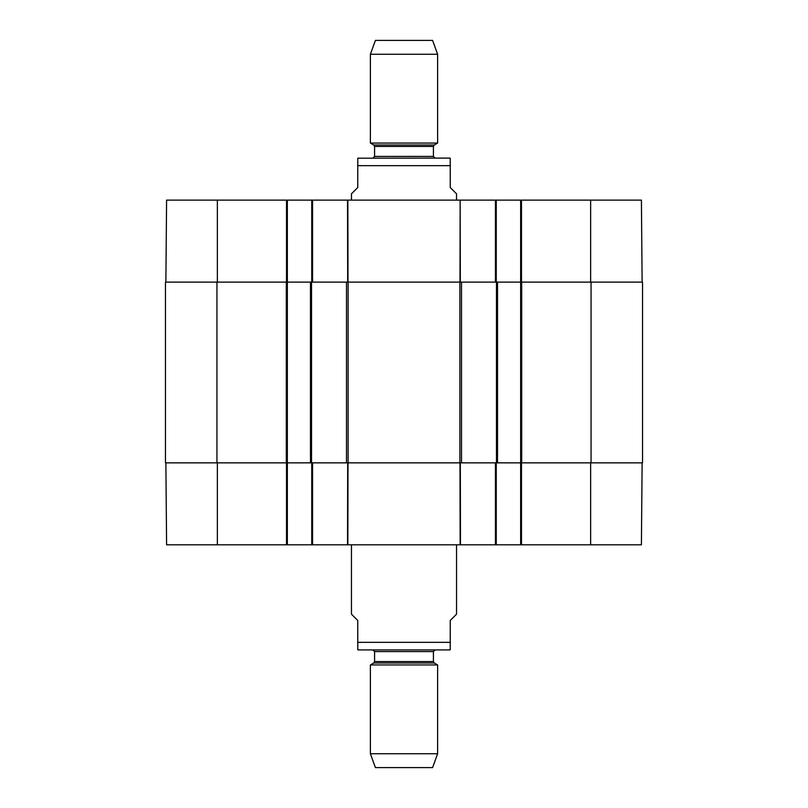<?xml version="1.0" encoding="UTF-8"?>
<svg xmlns="http://www.w3.org/2000/svg" width="808" height="808" viewBox="0 0 808 808"><rect width="100%" height="100%" fill="white"/><g stroke="black" fill="none" stroke-linecap="round" stroke-linejoin="round"><path stroke-width="1.21" d="M348.096 282.103L310.474 282.103L310.474 462.853L348.096 462.853L348.096 282.103L459.904 282.103L459.904 462.853L348.096 462.853M497.526 282.103L520.645 282.103L520.645 462.853L497.526 462.853L497.526 282.103L459.904 282.103M590.638 462.853L590.638 544.814L520.645 544.814L520.645 462.853L642.542 462.853L642.542 282.103L520.645 282.103L520.645 200.132L460.146 200.132L460.328 282.103M216.948 282.103L165.458 282.103L165.458 462.853L287.355 462.853L287.355 282.103L216.948 282.103L216.948 462.853M217.362 282.103L217.362 200.132L287.355 200.132L287.355 282.103L310.474 282.103M459.904 462.853L497.526 462.853M310.474 462.853L287.355 462.853L287.355 544.814L496.264 544.814L496.264 462.853M456.54 200.132L456.54 193.829L450.238 187.517L450.238 158.206L450.238 165.66L450.238 158.206L450.238 165.66L357.762 165.66L357.762 187.517L351.46 193.829L351.46 200.132M357.762 165.66L357.762 158.206L357.762 165.66M433.421 146.46L434.27 145.006L373.73 145.006L374.579 146.46L433.421 146.46L433.421 156.419L435.108 158.095L448.975 158.095L357.762 158.206M437.623 54.257L432.583 40.4L375.417 40.4L370.377 54.257L370.377 143.056L437.623 143.056L437.623 54.257L370.377 54.257M351.46 544.814L351.46 614.171L357.762 620.483L357.762 642.34L450.238 642.34L450.238 649.794L450.238 620.483L456.54 614.171L456.54 544.814M357.762 642.34L357.762 649.794L357.762 642.34M404 649.905L448.975 649.905L435.108 649.905L433.421 651.581L374.579 651.581L372.892 649.905L359.025 649.905L404 649.905M370.377 753.743L375.417 767.6L432.583 767.6L437.623 753.743L437.623 664.944L370.377 664.944L370.377 753.743L437.623 753.743M642.128 282.103L641.411 200.132L520.645 200.132M217.362 200.132L166.589 200.132L165.872 282.103M287.355 200.132L311.736 200.132L311.736 282.103M460.005 282.103L460.146 200.132L311.736 200.132M496.264 282.103L496.264 200.132M642.128 462.853L641.411 544.814L590.638 544.814M165.872 462.853L166.589 544.814L287.355 544.814M520.645 544.814L496.264 544.814M311.736 462.853L311.736 544.814M346.501 282.103L346.501 462.853M461.499 462.853L461.499 282.103M496.476 282.103L496.476 462.853M591.052 282.103L591.052 462.853M286.305 282.103L286.305 462.853M311.524 462.853L311.524 282.103M521.695 462.853L521.695 282.103M433.421 156.419L374.579 156.419L372.892 158.095M434.27 662.994L433.421 661.54L374.579 661.54L373.73 662.994L434.27 662.994L437.623 664.944M495.425 200.132L495.425 282.103M347.995 282.103L347.854 200.132M347.531 200.132L347.672 282.103M312.575 282.103L312.575 200.132M286.517 200.132L286.517 282.103M521.483 282.103L521.483 200.132M590.638 282.103L590.638 200.132M460.005 462.853L460.146 544.814M460.469 544.814L460.328 462.853M347.854 544.814L347.995 462.853M347.672 462.853L347.531 544.814M495.425 462.853L495.425 544.814M521.483 544.814L521.483 462.853M312.575 544.814L312.575 462.853M286.517 462.853L286.517 544.814M217.362 462.853L217.362 544.814M450.238 158.206L448.975 158.095M434.27 145.006L437.623 143.056M373.73 145.006L370.377 143.056M374.579 146.46L374.579 156.419M450.238 649.794L448.975 649.905M357.762 649.794L359.025 649.905M373.73 662.994L370.377 664.944M433.421 661.54L433.421 651.581M374.579 661.54L374.579 651.581"/></g></svg>
